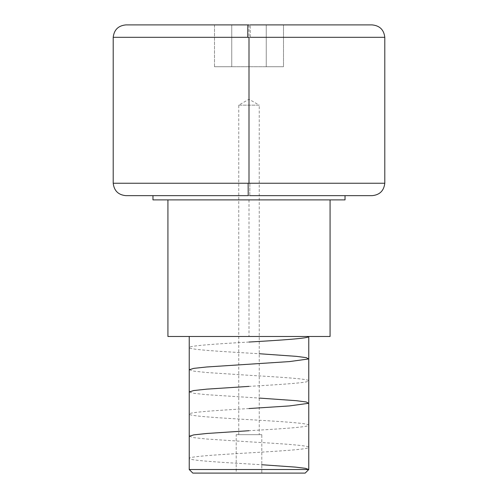 <?xml version="1.0" encoding="UTF-8"?>
<svg xmlns="http://www.w3.org/2000/svg" width="498" height="498" viewBox="0 0 498 498"><rect width="100%" height="100%" fill="white"/><g stroke="black" fill="none" stroke-linecap="round" stroke-linejoin="round"><path stroke-width="0.37" stroke-dasharray="2.49 1.87" d="M384.792 183.233L249.871 183.233L249.791 195.658L372.093 195.658L249.791 195.658L249.871 183.233L384.792 183.233M248.129 183.233L113.208 183.233L249 183.233L249 37.319L113.208 37.319L384.792 37.319L250.282 37.319L250.164 24.9L250.282 37.319L249 37.319L249 183.233L249.871 183.233L113.208 183.233L248.129 183.233M372.093 24.9L250.164 24.9L372.093 24.9M236.195 434.679L261.805 434.679L261.805 473.1L236.195 473.1L236.195 434.679L261.805 434.679L236.195 434.679L236.195 473.1L261.805 473.1L261.805 434.679L236.195 434.679M308.766 336.492L167.926 336.492L308.766 336.492M238.754 105.153L259.246 105.153L259.246 434.679L238.754 434.679L238.754 105.153L249 99.239L259.246 105.153L238.754 105.153L259.246 105.153L249 99.239L238.754 105.153L238.754 434.679L259.246 434.679L259.246 105.153L238.754 105.153M330.074 199.891L152.967 199.891L330.074 199.891M345.033 195.658L152.967 195.658L345.033 195.658M266.249 66.738L214.495 66.738L283.505 66.738L266.249 66.738L266.249 24.9L214.495 24.9L214.495 66.738L231.751 66.738L231.751 24.9L231.751 66.738L283.505 66.738L283.505 24.9L266.249 24.9L266.249 66.738L266.249 24.9L283.505 24.9L283.505 66.738L231.751 66.738L231.751 24.9L266.249 24.9L266.249 66.738M214.495 66.738L214.495 24.9L231.751 24.9L231.751 66.738L214.495 66.738M126.442 24.9L247.836 24.9M231.751 24.9L283.505 24.9L231.751 24.9M248.209 195.658L126.461 195.658M308.766 469.514L189.234 469.514L308.766 469.514M259.246 434.679L238.754 434.679L259.246 434.679M305.181 473.1L192.819 473.1L305.181 473.1M261.805 473.1L236.195 473.1L261.805 473.1M249 24.9L249 99.239M249 199.891L249 336.492M249 342.039C214.999 343.994 185.244 345.961 189.495 347.909C191.668 349.658 219.139 351.389 249 353.126L259.246 353.729M189.234 369.753L193.834 371.141L206.838 372.529L249 375.293C278.973 377.036 306.363 378.766 308.505 380.503C312.545 382.489 282.964 384.419 249 386.38M189.234 391.945L193.909 393.327L206.869 394.702L259.246 398.07M249 408.547C215.068 410.508 185.536 412.437 189.477 414.404C191.537 416.154 219.076 417.89 249 419.633C278.924 421.37 306.382 423.101 308.517 424.856C312.669 426.798 282.889 428.766 249 430.714M189.234 436.267L193.778 437.642L206.695 439.024L249 441.801C283.026 443.762 312.663 445.716 308.505 447.671C306.55 449.401 278.718 451.163 249 452.887C215.03 454.842 185.312 456.803 189.489 458.758C191.413 460.482 219.369 462.256 249 463.974L261.805 464.734"/><path stroke-width="0.75" d="M248.209 195.658L248.129 183.233L384.792 183.233L113.208 183.233L248.129 183.233L248.209 195.658L125.907 195.658L248.209 195.658M249.791 195.658L372.093 195.658C379.675 194.936 383.908 190.796 384.792 183.233L384.792 37.319C383.908 29.756 379.675 25.616 372.093 24.9L250.164 24.9M125.907 195.658C118.325 194.936 114.092 190.796 113.208 183.233L113.208 37.319C114.092 29.756 118.325 25.616 125.907 24.9L247.836 24.9L247.718 37.319L113.208 37.319L249 37.319L249 183.233L249 37.319L247.718 37.319L247.836 24.9L249 24.9L126.442 24.9M250.282 37.319L384.792 37.319L250.282 37.319M189.234 469.514L192.819 473.1L305.181 473.1L308.766 469.514L189.234 469.514L308.766 469.514L308.766 336.492L308.766 469.514L305.181 473.1L192.819 473.1L189.234 469.514L189.234 336.492L189.234 469.514M330.074 336.492L330.074 199.891L330.074 336.492L167.926 336.492L330.074 336.492M167.926 199.891L167.926 336.492L167.926 199.891M345.033 199.891L345.033 195.658L345.033 199.891L152.967 199.891L345.033 199.891M152.967 195.658L152.967 199.891L152.967 195.658M308.766 336.492C309.625 338.341 280.94 340.19 249 342.039M259.246 353.729L296.435 356.356L306.345 357.657L308.548 358.965L289.45 361.585L206.689 366.982L193.753 368.371L189.234 369.753M249 386.38L206.564 389.162L193.654 390.557L189.234 391.945M259.246 398.07L296.304 400.685L306.351 401.998L308.542 403.305L289.469 405.92L249 408.547M249 430.714L206.788 433.484L193.753 434.879L189.234 436.267M261.805 464.734L295.526 467.118L305.374 468.319L308.766 469.514"/></g></svg>
